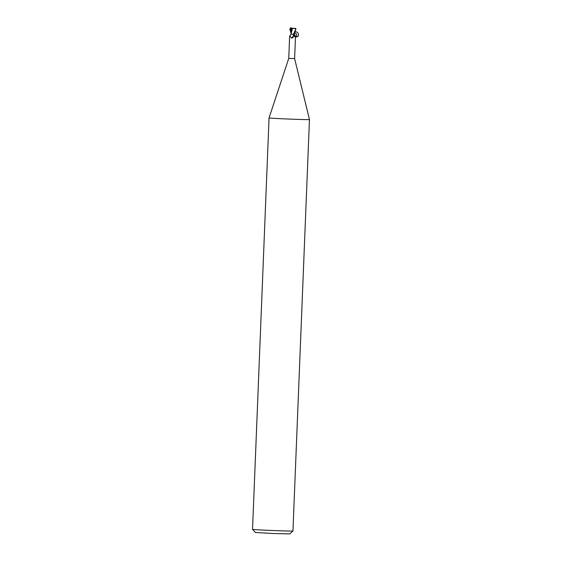 <?xml version="1.0" encoding="UTF-8"?>
<svg xmlns="http://www.w3.org/2000/svg" width="562" height="562" viewBox="0 0 562 562"><rect width="100%" height="100%" fill="white"/><g stroke="black" fill="none" stroke-linecap="round" stroke-linejoin="round"><path stroke-width="0.84" d="M290.821 27.622L290.168 29.435L291.538 28.81L291.643 29.154M269.058 117.908L269.058 117.908A20.218 0.351 2.3 0 0 290.203 119.109A20.218 0.351 2.3 0 0 309.465 119.53L292.942 530.978A20.218 0.351 2.3 0 0 292.942 530.978A20.218 0.351 2.3 0 1 273.673 530.556A20.218 0.351 2.3 0 1 252.535 529.362A20.218 0.351 2.3 0 0 252.535 529.362L269.058 117.908L288.756 58.371L294.607 58.603M252.535 529.362L255.443 532.509L273.413 533.528L289.788 533.893L292.935 530.985M291.2 34.177L293.329 34.324L291.039 34.184L289.641 36.193L288.756 58.371M293.259 34.317L293.793 35.919L292.654 37.731L291.432 38.012C290.378 36.298 289.795 35.743 289.683 36.354M293.786 34.331L294.109 34.317A3.302 2.452 63.5 0 0 295.443 36.607L294.987 36.811M294.27 33.889L295.443 36.607C295.254 37.247 294.888 36.952 294.34 35.708L293.961 34.345M293.533 34.521A3.133 2.29 -57 0 1 291.432 38.012M293.793 35.919A3.288 2.403 -57 0 1 292.177 38.111A3.288 2.403 -57 0 1 292.17 38.118L292.177 38.111M295.289 28.353L295.71 29.329L293.462 34.331L291.98 34.261M293.926 28.409L290.905 28.1L290.435 28.367L291.538 28.135L291.538 28.81M294.214 28.248L292.423 28.55M292.317 28.529L295.865 28.402M291.088 34.078L292.359 28.536M289.774 29.561L291.439 29.421L291.158 33.453M291.292 34.142L289.859 29.069L290.673 28.121M290.793 28.1L290.385 28.325M291.629 29.47L291.678 28.339M291.439 29.421L292.149 29.393M293.462 34.331L294.024 34.345L295.858 29.322L295.127 28.297M290.505 28.163L290.884 28.107M295.219 31.809C297.572 31.746 298.654 33.095 298.471 35.856C296.919 37.591 295.514 37.078 294.256 34.31M295.479 37.064L296.49 36.537C297.08 34.781 296.504 33.572 294.748 32.912M290.392 29.35L291.109 32.947M296.49 36.537C296.574 37.366 295.837 36.621 294.277 34.303M295.5 36.432L294.614 58.603L309.465 119.53M291.158 31.865L291.06 34.184"/></g></svg>
